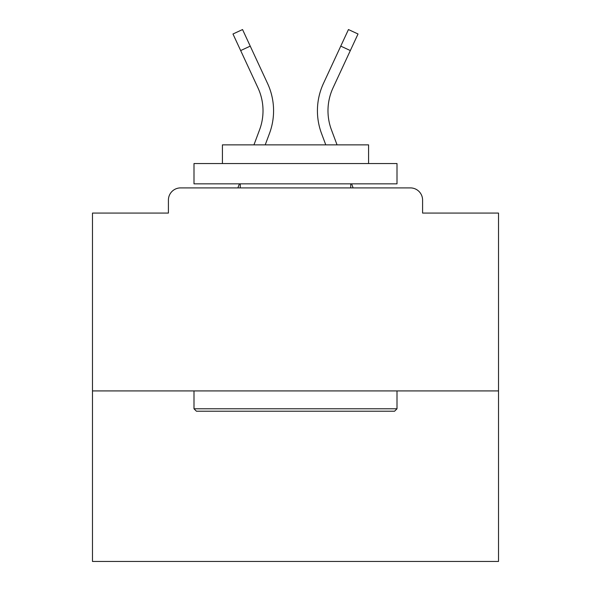 <?xml version="1.0" encoding="UTF-8"?>
<svg xmlns="http://www.w3.org/2000/svg" width="591" height="591" viewBox="0 0 591 591"><rect width="100%" height="100%" fill="white"/><g stroke="black" fill="none" stroke-linecap="round" stroke-linejoin="round"><path stroke-width="0.89" d="M422.587 213.078L422.587 200.083L422.587 213.078L498.516 213.078L498.516 561.45L92.484 561.45L92.484 213.078L168.413 213.078L168.413 200.083L168.413 213.078M498.516 390.917L92.484 390.917M422.587 200.083A12.182 12.182 0 0 0 410.405 187.901L180.595 187.901A12.182 12.182 0 0 0 168.413 200.083M410.405 187.901L358.84 187.901M232.16 187.901L180.595 187.901M265.219 144.861L269.474 133.477A64.966 64.966 0 0 0 267.538 83.412L250.237 46.128L240.663 50.567L232.972 33.99L242.546 29.55L250.237 46.128M240.663 50.567L257.964 87.86A54.409 54.409 0 0 1 259.582 129.784L253.953 144.861M239.399 183.838L237.885 187.901M325.781 144.861L321.526 133.477A64.966 64.966 0 0 1 323.462 83.412L348.454 29.55L358.028 33.99L333.036 87.86A54.409 54.409 0 0 0 331.418 129.784L337.047 144.861M351.601 183.838L353.115 187.901M394.574 411.218L196.426 411.218L193.996 408.78L397.004 408.78L394.574 411.218M193.996 163.537L397.004 163.537L397.004 183.838L193.996 183.838L193.996 163.537M368.585 163.537L368.585 144.861L222.415 144.861L222.415 163.537M193.996 390.917L193.996 408.78M397.004 390.917L397.004 408.78M240.278 183.838L240.278 187.901M350.722 183.838L350.722 187.901M333.036 87.86A54.409 54.409 0 0 0 327.983 110.753A54.409 54.409 0 0 1 333.036 87.86A54.409 54.409 0 0 0 327.983 110.753A54.409 54.409 0 0 1 333.036 87.86A54.409 54.409 0 0 0 327.983 110.753A54.409 54.409 0 0 1 333.036 87.86A54.409 54.409 0 0 0 327.983 110.753A54.409 54.409 0 0 1 333.036 87.86A54.409 54.409 0 0 0 327.983 110.753A54.409 54.409 0 0 1 333.036 87.86A54.409 54.409 0 0 0 327.983 110.753A54.409 54.409 0 0 1 333.036 87.86A54.409 54.409 0 0 0 327.983 110.753A54.409 54.409 0 0 1 333.036 87.86A54.409 54.409 0 0 0 327.983 110.753A54.409 54.409 0 0 1 333.036 87.86A54.409 54.409 0 0 0 327.983 110.753A54.409 54.409 0 0 1 333.036 87.86A54.409 54.409 0 0 0 327.983 110.753A54.409 54.409 0 0 1 333.036 87.86A54.409 54.409 0 0 0 327.983 110.753A54.409 54.409 0 0 1 333.036 87.86A54.409 54.409 0 0 0 327.983 110.753A54.409 54.409 0 0 1 333.036 87.86A54.409 54.409 0 0 0 327.983 110.753A54.409 54.409 0 0 1 333.036 87.86A54.409 54.409 0 0 0 327.983 110.753A54.409 54.409 0 0 1 333.036 87.86A54.409 54.409 0 0 0 327.983 110.753A54.409 54.409 0 0 1 333.036 87.86A54.409 54.409 0 0 0 327.983 110.753A54.409 54.409 0 0 1 333.036 87.86A54.409 54.409 0 0 0 327.983 110.753A54.409 54.409 0 0 1 333.036 87.86A54.409 54.409 0 0 0 327.983 110.753A54.409 54.409 0 0 1 333.036 87.86A54.409 54.409 0 0 0 331.418 129.784A54.409 54.409 0 0 1 327.983 110.753A54.409 54.409 0 0 0 331.418 129.784A54.409 54.409 0 0 1 327.983 110.753A54.409 54.409 0 0 0 331.418 129.784A54.409 54.409 0 0 1 327.983 110.753A54.409 54.409 0 0 0 331.418 129.784A54.409 54.409 0 0 1 327.983 110.753A54.409 54.409 0 0 0 331.418 129.784A54.409 54.409 0 0 1 327.983 110.753A54.409 54.409 0 0 0 331.418 129.784A54.409 54.409 0 0 1 327.983 110.753A54.409 54.409 0 0 0 331.418 129.784A54.409 54.409 0 0 1 327.983 110.753A54.409 54.409 0 0 0 331.418 129.784A54.409 54.409 0 0 1 327.983 110.753A54.409 54.409 0 0 0 331.418 129.784A54.409 54.409 0 0 1 327.983 110.753A54.409 54.409 0 0 0 331.418 129.784A54.409 54.409 0 0 1 327.983 110.753A54.409 54.409 0 0 0 331.418 129.784A54.409 54.409 0 0 1 327.983 110.753A54.409 54.409 0 0 0 331.418 129.784A54.409 54.409 0 0 1 327.983 110.753A54.409 54.409 0 0 0 331.418 129.784A54.409 54.409 0 0 1 327.983 110.753A54.409 54.409 0 0 0 331.418 129.784A54.409 54.409 0 0 1 327.983 110.753A54.409 54.409 0 0 0 331.418 129.784A54.409 54.409 0 0 1 327.983 110.753A54.409 54.409 0 0 0 331.418 129.784A54.409 54.409 0 0 1 327.983 110.753A54.409 54.409 0 0 0 331.418 129.784A54.409 54.409 0 0 1 327.983 110.753A54.409 54.409 0 0 0 331.418 129.784A54.409 54.409 0 0 1 327.983 110.753A54.409 54.409 0 0 0 331.418 129.784M263.017 110.753A54.409 54.409 0 0 0 257.964 87.86A54.409 54.409 0 0 1 263.017 110.753A54.409 54.409 0 0 0 257.964 87.86A54.409 54.409 0 0 1 259.582 129.784A54.409 54.409 0 0 0 263.017 110.753A54.409 54.409 0 0 1 259.582 129.784A54.409 54.409 0 0 0 263.017 110.753A54.409 54.409 0 0 1 259.582 129.784A54.409 54.409 0 0 0 263.017 110.753A54.409 54.409 0 0 1 259.582 129.784M350.337 50.567L340.763 46.128"/></g></svg>
